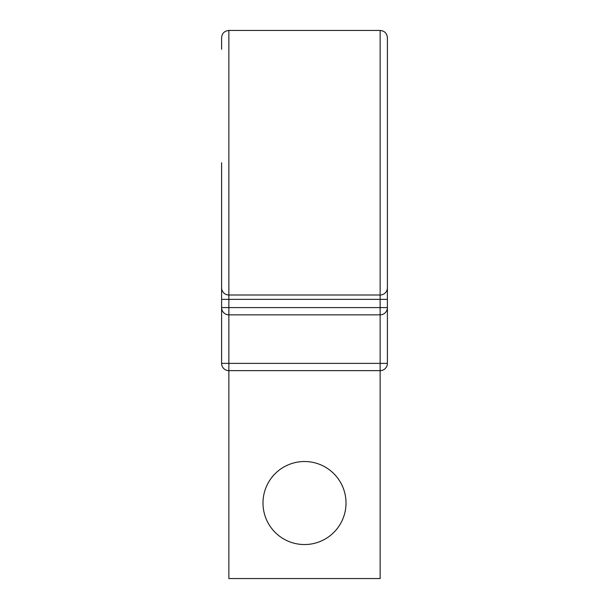 <?xml version="1.0" encoding="UTF-8"?>
<svg xmlns="http://www.w3.org/2000/svg" width="609" height="609" viewBox="0 0 609 609"><rect width="100%" height="100%" fill="white"/><g stroke="black" fill="none" stroke-linecap="round" stroke-linejoin="round"><path stroke-width="0.91" d="M387.4 49.329L387.4 363.375A7.262 7.262 0 0 1 380.138 370.637L380.138 578.55L228.862 578.55L228.862 363.375L387.4 363.375M228.862 30.45L380.138 30.45L380.138 295A7.262 7.262 0 0 0 387.4 287.737A7.262 7.262 0 0 1 380.138 295L228.862 295L228.862 30.45C224.455 30.884 222.034 33.297 221.6 37.712L221.6 49.329M380.138 30.45C384.545 30.884 386.966 33.297 387.4 37.712L387.4 299.354L380.138 299.354L380.138 307.583L387.4 307.583A7.262 7.262 0 0 1 380.138 314.845L228.862 314.845A7.262 7.262 0 0 1 221.6 307.583L221.6 363.375A7.262 7.262 0 0 0 228.862 370.637L380.138 370.637L380.138 307.583L228.862 307.583L228.862 299.354L221.6 299.354L221.6 307.583L228.862 307.583L228.862 363.375L221.6 363.375M346.011 503.034A41.511 41.511 0 0 0 304.5 461.523A41.511 41.511 0 0 0 262.989 503.034A41.511 41.511 0 0 0 304.5 544.545A41.511 41.511 0 0 0 346.011 503.034M228.862 295A7.262 7.262 0 0 1 221.6 287.737L221.6 162.725L221.6 287.737A7.262 7.262 0 0 0 228.862 295L228.862 299.354L380.138 299.354L380.138 295M221.6 162.725L221.6 299.354"/></g></svg>
